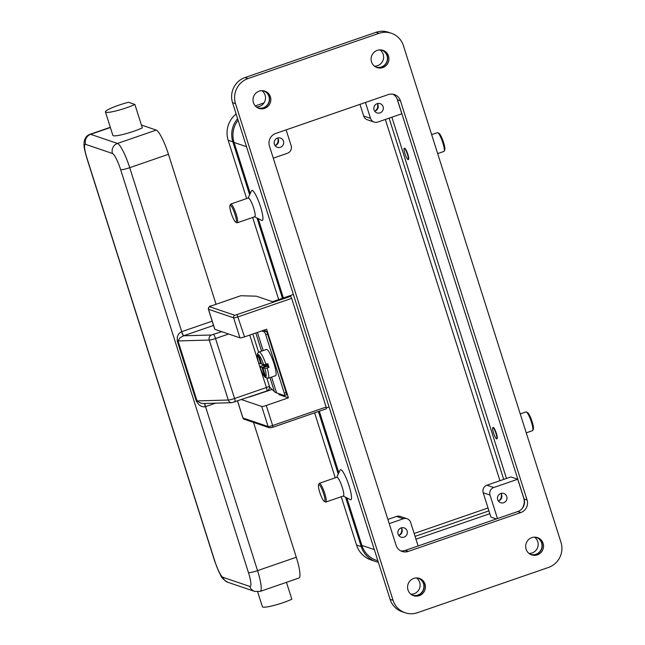 <?xml version="1.0" encoding="UTF-8"?>
<svg xmlns="http://www.w3.org/2000/svg" width="645" height="645" viewBox="0 0 645 645"><rect width="100%" height="100%" fill="white"/><g stroke="black" fill="none" stroke-linecap="round" stroke-linejoin="round"><path stroke-width="0.97" d="M400.65 550.806A9.925 9.667 108.8 0 0 405.278 550.403L517.838 511.525A9.925 9.667 108.8 0 0 524.087 498.972L397.457 99.773A9.925 9.667 108.8 0 0 392.878 94.194M275.681 133.475L388.242 94.597A9.925 9.667 -71.2 0 1 400.44 100.781L527.07 499.98A9.925 9.667 -71.2 0 1 520.821 512.541L408.261 551.41A9.925 9.667 -71.2 0 1 396.062 545.227L269.433 146.028A9.925 9.667 -71.2 0 1 275.681 133.475M235.522 103.676L393.071 600.334A19.85 19.334 108.8 0 0 405.133 612.75A19.85 19.334 108.8 0 0 417.468 612.702L548.476 567.455A19.85 19.334 108.8 0 0 560.981 542.34L403.431 45.682A19.85 19.334 108.8 0 0 391.37 33.266A19.85 19.334 108.8 0 0 379.034 33.314L248.027 78.561A19.85 19.334 108.8 0 0 235.522 103.676L232.539 102.66L390.088 599.318A19.85 19.334 108.8 0 0 402.149 611.734L405.133 612.75M382.743 67.596A9.127 8.893 -71.2 0 1 371.093 59.009A9.127 8.893 -71.2 0 1 382.945 50.326A9.127 8.893 -71.2 0 1 382.743 67.596M537.317 554.877A9.127 8.893 -71.2 0 1 525.667 546.291A9.127 8.893 -71.2 0 1 537.527 537.607A9.127 8.893 -71.2 0 1 537.317 554.877M419.226 595.666A9.127 8.893 -71.2 0 1 407.575 587.079A9.127 8.893 -71.2 0 1 419.435 578.396A9.127 8.893 -71.2 0 1 419.226 595.666M264.652 108.376A9.127 8.893 -71.2 0 1 253.001 99.798A9.127 8.893 -71.2 0 1 264.853 91.114A9.127 8.893 -71.2 0 1 264.652 108.376M376.438 67.37A9.127 8.893 108.8 0 0 382.3 50.133M531.012 554.66A9.127 8.893 108.8 0 0 536.874 537.422M412.921 595.448A9.127 8.893 108.8 0 0 418.782 578.202M258.347 108.158A9.127 8.893 108.8 0 0 264.208 90.921M391.37 33.266L388.387 32.25A19.85 19.334 108.8 0 0 376.051 32.298L245.044 77.545A19.85 19.334 108.8 0 0 232.539 102.66M526.247 432.835L532.504 430.675A9.925 1.798 -109.1 0 0 532.762 430.409A9.925 1.798 -109.1 0 0 531.391 422.024A9.925 1.798 -109.1 0 0 526.393 411.97A9.925 1.798 -109.1 0 0 526.022 411.913L520.241 413.913M532.762 430.409L533.334 429.183A8.933 1.613 -109.1 0 0 532.101 421.628A8.933 1.613 -109.1 0 0 527.602 412.582L526.393 411.97M431.658 134.66L437.439 132.668A9.925 1.798 70.9 0 1 437.81 132.717A9.925 1.798 70.9 0 1 442.809 142.771A9.925 1.798 70.9 0 1 444.171 151.156A9.925 1.798 70.9 0 1 443.921 151.43L437.665 153.591M437.81 132.717L439.019 133.33A8.933 1.613 70.9 0 1 443.518 142.376A8.933 1.613 70.9 0 1 444.752 149.93L444.171 151.156M248.051 198.257L251.486 190.872A15.875 2.87 70.9 0 1 260.491 206.618A15.875 2.87 70.9 0 1 261.677 220.38L254.42 216.696M336.73 477.292L340.068 470.124A15.875 2.87 70.9 0 1 349.074 485.862A15.875 2.87 70.9 0 1 350.259 499.633L343.213 496.053M238.094 120.18A23.817 23.196 108.8 0 0 234.054 142.448L250.26 193.516M258.218 218.623L283.389 297.958M319.315 411.22L338.843 472.769M346.8 497.875L361.877 545.396A23.817 23.196 108.8 0 0 376.358 560.303L377.873 560.819M324.266 501.391L325.475 502.004A9.925 1.798 -109.1 0 0 325.838 502.052L343.374 495.997A9.925 1.798 -109.1 0 0 342.261 487.346A9.925 1.798 -109.1 0 0 336.892 477.236L319.364 483.29A9.925 1.798 -109.1 0 0 319.106 483.557L318.533 484.79A8.933 1.613 -109.1 0 0 319.759 492.337A8.933 1.613 -109.1 0 0 324.266 501.391A8.933 1.613 -109.1 0 0 323.596 493.643A8.933 1.613 -109.1 0 0 318.533 484.79M325.838 502.052A9.925 1.798 -109.1 0 0 324.733 493.401A9.925 1.798 -109.1 0 0 319.364 483.29M229.951 205.537L230.523 204.312A9.925 1.798 70.9 0 1 230.781 204.038L248.309 197.991A9.925 1.798 70.9 0 1 253.678 208.093A9.925 1.798 70.9 0 1 254.783 216.744L237.255 222.799A9.925 1.798 70.9 0 1 236.892 222.751L235.683 222.138A8.933 1.613 70.9 0 1 231.176 213.092A8.933 1.613 70.9 0 1 229.951 205.537A8.933 1.613 70.9 0 1 235.014 214.39A8.933 1.613 70.9 0 1 235.683 222.138M230.781 204.038A9.925 1.798 70.9 0 1 236.151 214.148A9.925 1.798 70.9 0 1 237.255 222.799M415.969 539.188L489.837 513.678M496.352 518.951L490.918 517.096L483.194 492.74L490.007 495.054A5.958 5.797 -71.2 0 1 493.756 487.515L517.741 479.235L523.692 497.972A11.908 11.602 -71.2 0 1 521.74 509.01M381.05 49.915A8.933 8.699 -71.2 0 1 381.405 66.967A8.933 8.699 -71.2 0 1 375.309 66.79M374.39 66.137A8.933 8.699 108.8 0 0 379.921 49.867M535.624 537.196A8.933 8.699 -71.2 0 1 535.979 554.257A8.933 8.699 -71.2 0 1 529.884 554.071M528.965 553.418A8.933 8.699 108.8 0 0 534.495 537.156M417.533 577.985A8.933 8.699 -71.2 0 1 417.887 595.045A8.933 8.699 -71.2 0 1 411.792 594.859M410.873 594.206A8.933 8.699 108.8 0 0 416.404 577.936M262.95 90.695A8.933 8.699 -71.2 0 1 263.313 107.755A8.933 8.699 -71.2 0 1 257.218 107.57M256.299 106.917A8.933 8.699 108.8 0 0 261.83 90.655M506.478 478.453L391.878 117.205M389.112 118.156L503.713 479.412M488.942 510.872L415.082 536.382M341.237 496.739L356.564 545.057A23.817 23.196 108.8 0 0 371.044 559.965L375.729 561.553A23.817 23.196 108.8 0 0 378.333 562.271M236.126 113.98A23.817 23.196 108.8 0 0 228.153 140.239L246.648 198.555M252.655 217.486L278.696 299.578M314.623 412.832L335.231 477.808M264.031 102.894L255.259 105.925M414.163 533.488L488.023 507.978M499.94 480.71L385.347 119.454M237.618 118.664A23.817 23.196 108.8 0 0 232.837 141.827L249.647 194.83M257 218.002L282.462 298.28M318.388 411.534L338.23 474.075M345.583 497.255L361.248 546.654A23.817 23.196 108.8 0 0 375.729 561.553M286.122 129.871L291.161 145.746A5.958 5.797 -71.2 0 1 287.412 153.284L273.278 158.162M277.471 138.086A4.886 4.757 -71.2 0 1 283.703 142.674A4.886 4.757 -71.2 0 1 277.366 147.318A4.886 4.757 -71.2 0 1 277.471 138.086M277.673 138.022A4.886 4.757 -71.2 0 1 275.084 145.633M275.197 145.593A6.152 5.99 108.8 0 0 277.737 138.119M418.121 545.968L410.663 522.458A5.958 5.797 108.8 0 0 403.343 518.749L389.209 523.627M401.134 527.908A4.886 4.757 -71.2 0 1 407.366 532.504A4.886 4.757 -71.2 0 1 401.021 537.14A4.886 4.757 -71.2 0 1 401.134 527.908M401.335 527.844A4.886 4.757 -71.2 0 1 398.747 535.455M387.879 519.418L396.53 516.427A5.958 5.797 -71.2 0 1 400.231 516.411L407.043 518.733M398.86 535.423A6.152 5.99 108.8 0 0 401.4 527.941M365.465 102.466L370.504 118.341A5.958 5.797 108.8 0 0 377.825 122.058L401.811 113.77L396.998 98.588M377.115 103.668A4.886 4.757 -71.2 0 1 383.34 108.263A4.886 4.757 -71.2 0 1 377.003 112.899A4.886 4.757 -71.2 0 1 377.115 103.668M377.309 103.603A4.886 4.757 -71.2 0 1 374.729 111.214M374.124 122.074L367.311 119.752A5.958 5.797 -71.2 0 1 363.691 116.027L359.991 104.353M374.842 111.182A6.152 5.99 108.8 0 0 377.381 103.7M483.194 492.74A5.958 5.797 108.8 0 1 486.943 485.201L510.929 476.921L517.741 479.235M404.23 148.334L404.6 148.205A5.958 1.08 70.9 0 1 407.817 154.268A5.958 1.08 70.9 0 1 408.487 159.468L408.116 159.589A5.958 1.08 70.9 0 1 404.899 153.526A5.958 1.08 70.9 0 1 404.23 148.334A5.958 1.08 70.9 0 1 407.455 154.397A5.958 1.08 70.9 0 1 408.116 159.589M492.812 427.587L493.183 427.458A5.958 1.08 70.9 0 1 496.408 433.521A5.958 1.08 70.9 0 1 497.069 438.713L496.698 438.842A5.958 1.08 -109.1 0 0 496.037 433.65A5.958 1.08 -109.1 0 0 492.812 427.587A5.958 1.08 -109.1 0 0 493.481 432.779A5.958 1.08 -109.1 0 0 496.698 438.842M497.464 518.564L490.007 495.054M500.77 493.498A4.886 4.757 -71.2 0 1 507.002 498.085A4.886 4.757 -71.2 0 1 500.665 502.729A4.886 4.757 -71.2 0 1 500.77 493.498M500.972 493.433A4.886 4.757 -71.2 0 1 498.383 501.044M498.496 501.012A6.152 5.99 108.8 0 0 501.044 493.53M326.362 407.882L329.063 406.955M293.394 294.499L289.363 295.894L290.637 296.329L234.861 315.3L209.73 306.762L211.149 305.98L240.835 295.724L256.387 296.192L272.569 301.691L289.363 295.894M272.891 427.224L326.362 408.777L326.144 407.051L272.633 425.531L272.851 427.264L270.529 427.756M211.149 305.98L211.092 305.972C209.714 305.77 208.803 306.843 208.383 309.197A3.967 0.54 -17.6 0 0 208.48 309.269L233.603 317.816A3.967 0.54 -17.6 0 0 238.15 316.832L291.661 298.345L290.637 296.329M291.661 298.345L326.144 407.051M208.383 309.197L214.745 329.248A3.967 0.54 -17.6 0 0 214.841 329.321L239.964 337.867A3.967 0.54 -17.6 0 0 244.511 336.883L266.651 329.232L288.412 397.828L266.272 405.479A3.967 0.54 162.4 0 1 261.725 406.463L241.714 399.658M288.412 397.828L279.043 394.643L278.721 393.627M272.109 389.467L249.147 397.086M269.489 387.726L270.078 387.524M267.578 334.062L286.122 392.539L284.284 393.176L265.732 334.699L267.578 334.062A2.782 0.5 -109.1 0 0 266.812 332.151A2.782 0.5 -109.1 0 0 266.151 331.24L264.305 331.877A2.782 0.5 70.9 0 1 264.966 332.788A2.782 0.5 70.9 0 1 265.732 334.699M286.364 394.958A2.782 0.5 -109.1 0 0 286.436 394.958A2.782 0.5 -109.1 0 0 286.541 394.337A2.782 0.5 -109.1 0 0 286.122 392.539M263.483 330.329L266.151 331.24M284.284 393.176A2.782 0.5 70.9 0 1 284.695 394.974A2.782 0.5 70.9 0 1 284.59 395.603A2.782 0.5 70.9 0 1 284.518 395.595L276.592 392.902A120.083 16.415 -17.6 0 1 274.456 391.717L269.513 386.984M264.305 331.877L261.636 330.966M261.443 363.506L260.757 363.748L258.194 355.669L259.048 355.959L261.604 364.03L263.7 364.748L265.974 364.256A13.892 2.516 -109.1 0 0 259.088 351.993L266.466 349.445A13.892 2.516 70.9 0 1 273.98 363.587A13.892 2.516 70.9 0 1 275.536 375.713L268.159 378.26A13.892 2.516 -109.1 0 0 267.167 368.005L264.893 368.497L262.797 367.779L265.361 375.858L264.506 375.567L265.063 374.93M265.974 364.256L267.82 363.619A13.892 2.516 70.9 0 1 268.449 365.505A13.892 2.516 70.9 0 1 269.013 367.368L267.167 368.005M264.506 375.567L261.943 367.489L259.854 366.779L263.112 365.36A13.892 2.516 70.9 0 1 262.797 364.441M267.57 366.134L262.797 367.779M269.013 367.368L267.828 366.965L266.877 363.949M261.943 367.489L267.401 365.61M267.207 364.989L264.289 365.763L263.112 365.36M264.893 368.497A11.908 2.153 -109.1 0 1 265.345 377.011A11.908 2.153 -109.1 0 1 259.854 366.779L259.806 366.747C263.434 376.075 263.781 375.519 265.272 377.438L268.159 378.26M258.637 362.933L260.757 363.748M264.289 365.763L263.974 364.756M203.465 403.488L200.651 403.133L197.039 400.916L178.012 340.939L179.939 337.859L183.559 335.787A3.967 0.637 71.1 0 1 181.592 331.724C179.407 332.756 177.972 334.594 177.278 337.246L177.254 341.028L196.274 400.997L198.563 404.326C200.74 406.39 203.014 407.172 205.376 406.689A7.942 1.088 -17.6 0 0 205.529 406.64L215.632 403.149M204.747 403.456A3.967 0.637 -108.9 0 0 205.376 406.689M253.517 422.394L296.297 557.248A23.817 4.305 70.9 0 1 298.966 578.025L260.217 591.4A23.817 4.305 -109.1 0 0 257.548 570.631A7.942 1.088 162.4 0 1 251.832 572.26A7.942 1.088 162.4 0 1 248.462 572.599A15.875 2.87 70.9 0 1 249.817 586.434L222.977 577.307A7.942 7.732 108.8 0 0 227.806 582.282L254.638 591.4A7.942 7.732 -71.2 0 1 249.817 586.434M257.678 591.868L262.394 606.727A17.867 2.443 -17.6 0 0 273.48 605.566A17.867 2.443 -17.6 0 0 291.83 599.221L286.477 582.33M141.408 125.033L156.227 130.072A23.817 4.305 70.9 0 1 168.474 154.3L216.051 304.263M134.878 104.442L142.311 127.871A17.867 2.443 162.4 0 1 123.961 134.216A17.867 2.443 162.4 0 1 112.867 135.369L105.441 111.948A17.867 2.443 -17.6 0 0 116.527 110.787A17.867 2.443 -17.6 0 0 134.878 104.442L128.508 102.273A17.867 2.443 -17.6 0 0 110.053 108.65A17.867 2.443 -17.6 0 0 105.441 111.948M393.071 600.334L390.088 599.318M248.027 78.561L245.044 77.545M379.034 33.314L376.051 32.298M400.44 100.781L397.457 99.773M527.07 499.98L524.087 498.972M520.821 512.541L517.838 511.525M408.261 551.41L405.278 550.403M374.326 549.629L361.877 545.396M246.503 146.681L234.054 142.448M361.248 546.654L356.564 545.057M232.837 141.827L228.153 140.239M396.53 516.427L403.343 518.749M363.691 116.027L370.504 118.341M486.943 485.201L493.756 487.515M237.602 401.077L242.955 417.976A1.983 1.935 108.8 0 0 244.165 419.218L269.296 427.756L272.851 427.264L326.362 408.777M266.272 405.479L272.633 425.531A3.967 0.54 162.4 0 1 268.086 426.514A1.983 1.935 108.8 0 0 269.296 427.756M239.964 337.867L233.603 317.816A1.983 1.935 -71.2 0 1 234.861 315.3M209.73 306.762A1.983 1.935 108.8 0 0 208.48 309.269L214.841 329.321M244.511 336.883L237.126 314.808M240.738 295.741L211.052 306.012M261.725 406.463L268.086 426.514L242.955 417.976A3.967 0.54 162.4 0 1 242.867 417.896L237.537 401.101M271.618 389L271.795 389.572M257.411 332.425L263.168 350.582M271.577 377.075L276.592 392.902M255.815 332.973L261.58 351.13M269.981 377.631L274.456 391.717M263.7 364.748A11.908 2.153 -109.1 0 0 258.21 354.516A11.908 2.153 -109.1 0 0 258.661 363.03L259.806 366.715M221.711 331.659L211.407 335.005L183.559 335.787A11.908 1.629 -17.6 0 0 183.785 335.706L213.535 325.435M211.407 335.005A3.967 3.548 88.4 0 0 209.391 337.029A3.967 3.548 88.4 0 0 209.254 340.06A5.958 0.814 -17.6 0 0 215.543 338.536A3.967 0.718 -109.1 0 0 214.454 335.795A3.967 0.718 -109.1 0 0 213.503 334.497M203.433 403.496L231.732 402.698A3.967 3.548 -91.6 0 1 230.096 402.303A3.967 3.548 -91.6 0 1 228.274 400.029L209.254 340.06L178.012 340.939A3.967 0.54 -17.6 0 0 177.673 340.963A3.967 0.54 -17.6 0 0 177.254 341.028M183.785 335.706A3.967 0.718 70.9 0 1 182.841 334.408A3.967 0.718 70.9 0 1 181.745 331.675L129.726 167.684A7.942 1.088 162.4 0 1 124.009 169.312A7.942 1.088 162.4 0 1 120.639 169.651L248.462 572.599M296.297 557.248L257.548 570.631L205.529 406.64A3.967 0.718 -109.1 0 1 204.941 404.076A3.967 0.718 -109.1 0 1 204.933 403.447M228.628 334.013L215.543 338.536L234.57 398.505A5.958 0.814 162.4 0 1 228.274 400.029L197.039 400.916A3.967 0.54 -17.6 0 0 196.701 400.94A3.967 0.54 -17.6 0 0 196.274 400.997M212.181 321.162L181.745 331.675A7.942 1.088 162.4 0 1 181.592 331.724M234.909 401.964A3.967 0.718 -109.1 0 0 235.014 401.972A3.967 0.718 -109.1 0 0 235.159 401.069A3.967 0.718 -109.1 0 0 234.57 398.505L266.401 387.516L259.903 367.037M266.74 390.975A3.967 0.718 -109.1 0 0 266.845 390.975A3.967 0.718 -109.1 0 0 266.99 390.08A3.967 0.718 -109.1 0 0 266.401 387.516A3.967 0.54 162.4 0 0 269.336 386.024A3.967 0.54 162.4 0 0 269.239 385.952M222.977 577.307A15.875 2.87 70.9 0 1 214.817 561.158A7.942 1.088 162.4 0 1 214.632 561.013L219.042 572.268C221.501 575.606 219.848 577.557 227.806 582.282M214.817 561.158L86.994 158.21A7.942 1.088 162.4 0 1 86.809 158.065L214.632 561.013M168.474 154.3L129.726 167.684A23.817 4.305 -109.1 0 0 117.479 143.456A7.942 7.732 108.8 0 0 112.48 153.502A15.875 2.87 70.9 0 1 120.639 169.651M86.994 158.21A15.875 2.87 70.9 0 1 85.648 144.375A7.942 7.732 -71.2 0 1 90.647 134.329A23.817 4.305 -109.1 0 0 90.01 134.305C86.777 135.434 84.809 137.99 84.116 141.989C84.052 145.431 83.261 145.536 86.809 158.065M85.648 144.375L112.48 153.502M156.227 130.072L117.479 143.456L90.647 134.329L110.376 127.517M258.532 362.708L249.768 335.069M244.165 419.218L242.867 417.896M284.59 395.603L286.436 394.958M259.088 351.993C256.791 352.791 256.637 356.451 258.613 362.99M231.732 402.698L266.845 390.975A3.967 3.967 0 0 0 269.336 386.024L266.901 378.341M254.638 591.4L260.217 591.4M252.832 334.005L258.613 352.218M262.45 364.32L262.813 365.465M110.311 127.299L90.01 134.305"/></g></svg>
